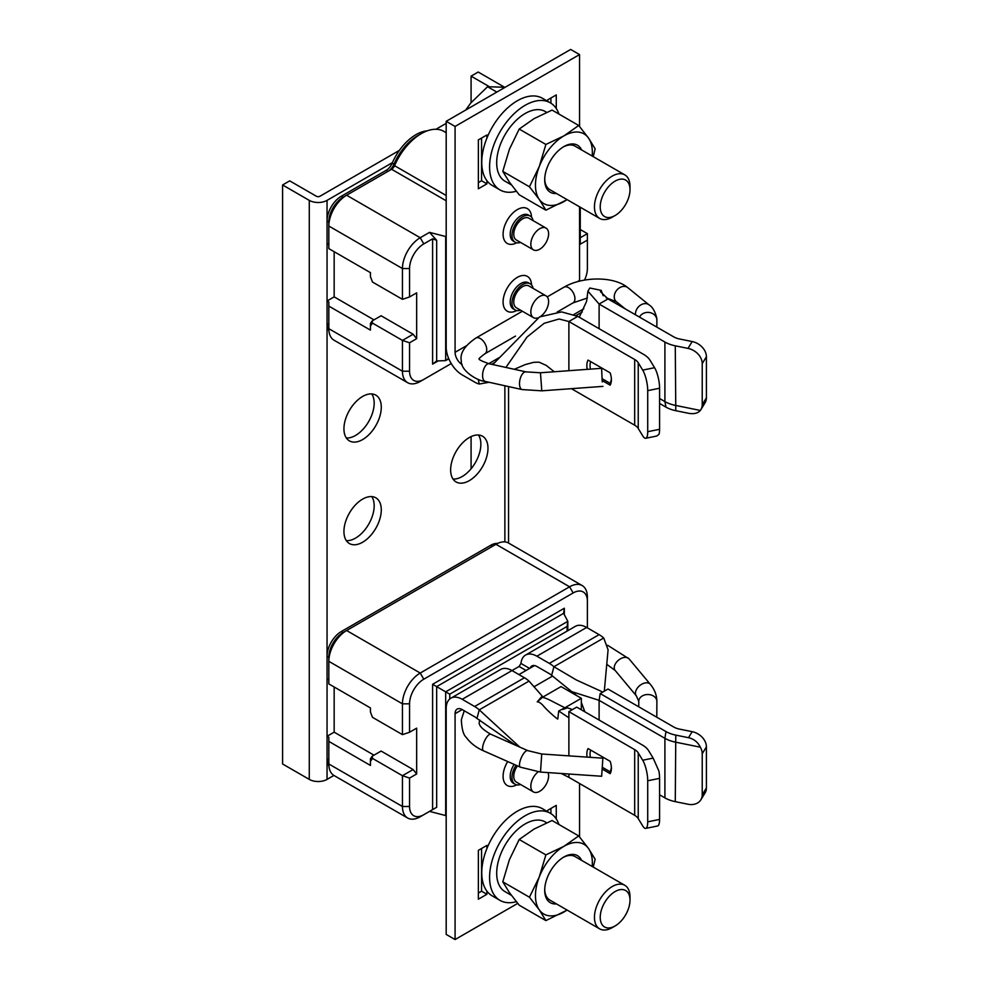 <?xml version="1.0" encoding="UTF-8"?>
<svg xmlns="http://www.w3.org/2000/svg" width="989" height="989" viewBox="0 0 989 989"><rect width="100%" height="100%" fill="white"/><g stroke="black" fill="none" stroke-linecap="round" stroke-linejoin="round"><path stroke-width="1.48" d="M446.187 123.365L435.951 129.275M399.371 150.402L319.942 196.255A2.51 1.446 180 0 1 316.381 196.255L289.703 180.863L282.594 184.968L309.273 200.371A12.573 7.257 0 0 0 327.05 200.371L392.435 162.616A40.24 23.229 -60 0 1 427.248 130.845M346.348 540.649A26.406 15.243 120 0 0 374.176 505.799A26.406 15.243 120 0 0 371.765 496.602M453.036 479.047A26.406 15.243 120 0 0 480.864 444.197A26.406 15.243 120 0 0 478.466 435.012M346.348 437.979A26.406 15.243 120 0 0 374.176 403.129A26.406 15.243 120 0 0 371.765 393.943M282.594 184.968L282.594 763.99L309.273 779.394A12.573 7.257 0 0 0 327.05 779.394L333.911 775.438M328.904 765.906A20.114 11.621 -60 0 1 327.05 758.86L327.05 736.273L328.83 737.299L328.83 763.99A25.145 14.514 120 0 0 334.035 775.512L407.653 818.014A25.145 14.514 -60 0 1 402.449 806.492L402.449 775.697L372.494 758.402L370.442 761.32L370.442 765.437L328.83 741.404M373.99 755.163L334.158 732.169L327.05 736.273L327.05 656.202A20.114 11.621 -60 0 1 341.279 631.563L490.643 545.322A20.114 11.621 -60 0 1 497.677 543.406M328.904 330.61A20.114 11.621 -60 0 1 327.05 323.564L327.05 300.977L328.83 302.004L328.83 328.694A25.145 14.514 120 0 0 334.035 340.204L407.653 382.706A25.145 14.514 -60 0 1 402.449 371.196L402.449 340.401L372.494 323.106L370.442 326.024L370.442 330.128L328.83 306.108M373.99 319.867L334.158 296.873L327.05 300.977L327.05 220.893A20.114 11.621 -60 0 1 341.279 196.255L386.254 170.293L388.034 171.32M334.158 686.996L334.158 732.169M372.494 758.402L372.21 756.189L381.111 751.059L413.118 769.541L416.666 773.967L416.666 728.151L409.557 732.256L409.557 703.834A20.114 11.621 -60 0 1 423.787 679.196L573.15 592.955A20.114 11.621 -60 0 1 587.379 601.164L587.379 627.867M327.05 678.788L328.83 679.814M582.162 585.55L508.556 543.048A25.145 14.514 120 0 0 495.971 544.296L346.607 630.525A25.145 14.514 120 0 0 328.83 661.332L328.83 683.918L370.442 707.939L370.442 712.043L372.494 717.334L402.449 734.629L402.449 703.834A25.145 14.514 -60 0 1 420.226 673.039L569.59 586.798A25.145 14.514 -60 0 1 582.162 585.55A25.145 14.514 -60 0 1 587.379 597.059L587.379 601.164M409.557 703.834L402.449 703.834L328.83 661.332L328.83 657.228A20.114 11.621 -60 0 1 343.047 632.589L346.607 630.525L343.047 632.589L341.279 631.563M343.937 531.464A26.406 15.243 120 0 0 349.414 543.542A26.406 15.243 120 0 0 369.762 536.471A26.406 15.243 120 0 0 381.284 509.904A26.406 15.243 120 0 0 375.82 497.813A26.406 15.243 120 0 0 355.471 504.885A26.406 15.243 120 0 0 343.937 531.464M450.638 469.862A26.406 15.243 120 0 0 456.102 481.952A26.406 15.243 120 0 0 476.451 474.881A26.406 15.243 120 0 0 487.973 448.301A26.406 15.243 120 0 0 482.508 436.211A26.406 15.243 120 0 0 462.16 443.295A26.406 15.243 120 0 0 450.638 469.862M343.937 428.793A26.406 15.243 120 0 0 349.414 440.884A26.406 15.243 120 0 0 369.762 433.812A26.406 15.243 120 0 0 381.284 407.233A26.406 15.243 120 0 0 375.82 395.143A26.406 15.243 120 0 0 355.471 402.226A26.406 15.243 120 0 0 343.937 428.793M334.158 296.873L334.158 251.701M370.442 326.024L370.442 323.428L372.21 320.893L381.111 315.763L413.118 334.245L416.666 338.658L416.666 292.855L409.557 296.96L409.557 268.538A20.114 11.621 -60 0 1 423.787 243.9L432.601 238.806L432.601 364.125L438.201 360.898M327.05 243.479L328.83 244.518M446.187 132.699L443.925 131.389A45.271 26.134 120 0 0 421.289 133.639A45.271 26.134 120 0 0 394.562 165.695A5.032 2.905 -60 0 1 391.595 169.267L346.607 195.229A25.145 14.514 120 0 0 328.83 226.036L328.83 248.622L370.442 272.643L370.442 276.747L372.494 282.038L402.449 299.333L409.557 296.96M402.449 299.333L402.449 268.538L328.83 226.036L328.83 221.932A20.114 11.621 -60 0 1 343.047 197.281L346.607 195.229L343.047 197.281L341.279 196.255M386.254 170.293A10.063 5.81 -60 0 0 392.2 163.16A40.24 23.229 -60 0 1 392.435 162.616M504.365 87.143L478.194 72.036L471.085 76.141L489.073 86.538M445.223 132.143L446.187 131.586M392.2 163.16L393.981 164.186A40.24 23.229 -60 0 1 417.741 135.691L421.289 133.639M372.21 756.189L370.442 758.724L370.442 761.32M413.118 769.541L402.449 775.697L409.557 778.071L416.666 773.967M564.323 614.688L564.323 608.235L432.601 684.289L432.601 809.62L423.787 814.713A20.114 11.621 -60 0 1 409.557 806.492L409.557 778.071M402.449 734.629L409.557 732.256M462.197 709.583L455.076 713.687A10.063 5.81 60 0 1 457.165 709.088A10.063 5.81 60 0 1 462.197 709.583L474.633 716.765A12.573 7.257 60 0 1 476.945 718.447L479.245 709.855A25.145 14.514 -120 0 0 474.633 706.505L462.197 699.31A22.636 13.067 -120 0 0 450.873 698.197A22.636 13.067 -120 0 0 446.187 708.557L446.187 934.42L455.076 939.55L517.704 903.39M446.187 815.69L429.535 811.388L436.668 807.271L432.601 809.62M423.787 814.713L420.226 816.766A25.145 14.514 -60 0 1 407.653 818.014M567.822 630.673L567.822 621.327L563.606 613.341L436.668 686.626L432.601 684.289M445.68 815.74L445.68 691.843L449.748 694.179L567.105 626.42L567.822 621.327L445.68 691.843L436.668 686.626L436.668 807.271M563.606 613.341L564.323 608.235M567.105 631.093L567.105 626.42M602.808 692.053L576.389 679.987L553.927 666.734A25.145 14.514 -120 0 0 549.328 663.384L536.879 656.202A22.636 13.067 -120 0 0 525.555 655.077A22.636 13.067 -120 0 0 520.968 663.446L519.089 666.462L511.981 670.567A22.636 13.067 -120 0 0 500.669 669.454L450.873 698.197M449.748 694.179L449.748 698.988M576.624 695.564L551.627 675.326L553.927 666.734L603.71 637.992A25.145 14.514 -120 0 0 599.111 634.641L586.662 627.446A22.636 13.067 -120 0 0 575.351 626.334L525.555 655.077M579.554 783.498L579.554 836.917M603.71 637.992L608.087 649.773L604.304 691.187M599.111 720.054L599.111 700.336L664.905 738.326A27.667 15.972 0 0 0 675.277 742.096L700.323 747.19A15.095 11.621 -148.6 0 1 702.227 753.742L702.227 794.797A15.095 11.621 -148.6 0 1 700.88 799.767A15.095 11.621 -148.6 0 1 687.998 804.23L675.277 801.646A27.667 15.972 180 0 1 664.905 797.876L659.589 794.797M571.382 691.521L599.111 700.336L600.175 693.561L665.968 731.551A26.159 15.095 0 0 0 675.784 735.111L688.505 737.707C693.907 738.968 697.851 742.121 700.323 747.19M600.175 693.561L608 689.049L673.793 727.039A15.095 8.716 0 0 0 679.455 729.091L692.176 731.675A15.095 11.621 31.4 0 1 706.406 746.893L706.406 787.949A15.095 11.621 31.4 0 1 705.058 792.918L700.88 799.767M551.627 675.326A12.573 7.257 -120 0 0 549.328 673.645L536.879 666.462A10.063 5.81 -120 0 0 531.847 665.968A10.063 5.81 -120 0 0 530.153 668.107M455.076 713.687L455.076 939.55M558.933 824.492A50.291 29.04 120 0 0 550.292 813.242L542.466 808.73A50.291 29.04 120 0 0 486.909 848.537L486.909 845.41L478.367 850.33L478.367 899.199L486.909 894.279L486.909 891.138A50.291 29.04 120 0 0 492.163 895.849L499.989 900.361A50.291 29.04 120 0 0 516.307 901.684M556.263 818.954L556.263 805.367L547.721 810.3L547.721 811.771M537.25 701.869L542.293 697.418C544.185 697.505 547.745 698.939 552.975 701.708L564.867 707.79L558.711 710.992L557.771 719.052C556.201 718.397 546.336 709.558 543.406 705.874C540.835 703.068 538.782 701.733 537.25 701.869L542.195 696.083L529.028 681.112L479.245 709.855L519.794 747.103M561.307 773.497L568.885 777.342L568.885 774.016M476.945 718.447L515.801 745.323M558.711 710.992L568.885 717.791L568.885 755.868M542.195 696.083L542.293 697.418M564.867 707.79L581.334 698.283L561.06 686.589L542.825 697.109M562.63 709.509L567.488 707.84L572.446 709.57M568.885 711.635L634.678 749.625A15.095 8.716 180 0 1 638.239 752.889L642.714 760.232A15.095 4.092 -101.5 0 1 647.721 780.766L659.589 778.355A15.095 4.092 78.5 0 0 658.921 771.099L653.148 758.106L648.673 750.762A26.159 15.095 0 0 0 642.504 745.1L576.711 707.123L568.885 711.635L568.885 717.791M568.885 777.342L634.678 815.319A15.095 8.716 180 0 1 638.239 818.595L642.714 825.939A15.095 4.092 -101.5 0 0 645.718 828.399A15.095 4.092 -101.5 0 0 647.721 821.834L647.721 780.766M659.589 778.355L659.589 819.424A15.095 4.092 78.5 0 1 657.586 825.988L645.718 828.399M587.107 757.117A17.357 10.014 60 0 1 588.059 748.574L610.164 761.332A17.357 10.014 60 0 1 611.387 768.206A17.357 10.014 60 0 1 610.164 773.658L602.598 769.294M590.717 750.107A15.095 8.716 -120 0 0 590.384 757.339M610.164 773.658L609.953 771.692A15.095 8.716 -120 0 0 611.35 767.229M602.734 767.513L609.953 771.692M581.334 698.283L581.334 708.557L580.259 709.175M529.028 681.112A25.145 14.514 -120 0 0 524.43 677.762L511.981 670.567L462.197 699.31M516.085 765.263A15.095 8.716 120 0 0 515.108 784.252A15.095 8.716 120 0 0 520.535 784.475M517.445 765.857A12.573 7.257 120 0 0 513.761 776.316A12.573 7.257 120 0 0 516.357 782.064L533.43 791.929A12.573 7.257 -60 0 1 530.833 786.168A12.573 7.257 120 0 1 538.127 771.865M533.43 791.929A12.573 7.257 -60 0 0 543.122 788.554A12.573 7.257 -60 0 0 548.611 775.908A12.573 7.257 120 0 0 548.03 772.582M550.292 813.242A50.291 29.04 120 0 0 511.536 826.717A50.291 29.04 120 0 0 489.58 877.33A50.291 29.04 120 0 0 499.989 900.361M486.909 848.537A50.291 29.04 120 0 0 481.754 872.817A50.291 29.04 120 0 0 486.909 891.138M486.909 894.279L481.569 891.2L481.569 848.488M478.367 893.042L481.569 891.2M550.922 813.638L550.922 808.446M511.35 895.305L505.02 891.645A40.24 23.229 -60 0 1 505.02 845.187A40.24 23.229 -60 0 1 545.26 821.958L546.67 822.774M567.142 910.09L545.879 920.598L519.2 905.195L509.397 892.585L502.783 881.829L509.397 859.738L519.2 839.488L534.035 829.079L552.06 820.524L578.726 835.928L588.542 848.537L595.155 859.293L593.215 867.069M502.783 881.829L529.449 897.221L539.265 876.983L545.879 854.892L563.903 846.337L578.726 835.928M545.879 920.598L539.265 909.831L529.449 897.221M519.2 839.488L545.879 854.892M567.031 910.028A40.24 23.229 -60 0 1 563.903 912.031A40.24 23.229 -60 0 1 539.265 909.831A40.24 23.229 -60 0 1 539.265 876.983A40.24 23.229 -60 0 1 563.903 846.337A40.24 23.229 -60 0 1 588.542 848.537A40.24 23.229 -60 0 1 592.176 866.475M556.461 903.921A27.16 15.676 -60 0 1 544.704 890.273A27.16 15.676 -60 0 1 563.903 857.006A27.16 15.676 -60 0 1 581.606 860.368M630.005 900.151A21.066 12.165 120 0 0 622.563 889.556A21.066 12.165 -60 0 0 602.214 907.593A21.066 12.165 -60 0 0 607.666 927.942A21.066 12.165 120 0 0 615.121 925.951A21.066 12.165 120 0 0 630.005 900.151L630.005 896.813A25.145 14.514 120 0 0 624.801 885.303L575.054 856.585A25.145 14.514 120 0 0 571.37 855.448A25.145 14.514 120 0 0 563.174 857.438M544.716 889.42A25.145 14.514 120 0 0 549.909 900.138L599.655 928.856A25.145 14.514 -60 0 0 603.339 929.994A25.145 14.514 120 0 0 612.228 927.62L615.121 925.951M624.801 885.303A25.145 14.514 120 0 0 621.117 884.166A25.145 14.514 -60 0 0 598.122 902.734A25.145 14.514 -60 0 0 599.655 928.856M372.21 320.893L372.494 323.106M413.118 334.245L402.449 340.401L409.557 342.775L416.666 338.658M580.259 207.233L580.259 244.209L587.379 240.104L587.379 268.538A20.114 11.621 -60 0 1 584.499 280.097M451.231 363.556L423.787 379.417A20.114 11.621 -60 0 1 409.557 371.196L409.557 342.775M446.187 195.501L394.562 165.695L393.981 164.186A10.063 5.81 -60 0 1 388.059 171.295M391.595 169.267L446.187 200.779M423.787 379.417L420.226 381.47A25.145 14.514 -60 0 1 407.653 382.706M580.259 237.731L587.379 233.627L587.379 240.104M587.379 233.627L580.259 229.522M446.187 121.313L455.076 126.444L579.554 54.58L570.665 49.45L446.187 121.313L446.187 347.176A22.636 13.067 60 0 0 462.197 374.893L474.633 382.088A25.145 14.514 60 0 0 479.245 384.041L489.036 382.273M409.557 268.538L402.449 268.538A25.145 14.514 -60 0 1 420.226 237.731L429.535 232.366L446.187 236.655M445.68 236.717L445.68 360.614L448.598 358.339M462.123 364.595A10.063 5.81 -120 0 1 455.076 352.307L455.076 126.444M505.898 367.438L527.038 337.026L544.16 323.304L559.045 319.002L568.885 321.512L634.678 359.489A15.095 8.716 180 0 1 638.239 362.765L642.714 370.109L654.582 367.698L650.094 360.355A27.667 15.972 0 0 0 643.567 354.359L577.774 316.381L561.604 311.906L539.549 316.925L492.769 364.545M514.28 369.293L525.295 364.57L533.85 362.295L539.079 362.159L546.287 365.436L554.26 371.765M568.885 370.702L568.885 321.512L577.774 316.381M571.407 388.665L634.678 425.196A15.095 8.716 180 0 1 638.239 428.472L642.714 435.815A15.095 4.092 -101.5 0 0 645.718 438.275A15.095 4.092 -101.5 0 0 647.721 431.711L647.721 390.643A15.095 4.092 -101.5 0 0 642.714 370.109M587.243 369.367A17.357 10.014 60 0 1 588.059 360.095L610.164 372.853A17.357 10.014 60 0 1 611.387 379.714A17.357 10.014 60 0 1 610.164 385.178L602.919 381M654.582 367.698A15.095 4.092 78.5 0 1 659.589 388.232L659.589 429.3A15.095 4.092 78.5 0 1 658.921 434.356L656.733 436.038L645.718 438.275M590.717 361.628A15.095 8.716 -120 0 0 590.445 369.132M610.164 385.178L609.953 383.213A15.095 8.716 -120 0 0 611.35 378.75M609.953 383.213L602.808 379.084M577.378 281.704L579.554 280.443L579.554 206.812M579.554 126.468L579.554 54.58M558.933 114.056A50.291 29.04 120 0 0 550.292 102.807L542.466 98.294A50.291 29.04 120 0 0 486.909 138.101L486.909 134.974L478.367 139.894L478.367 188.763L486.909 183.843L486.909 180.703A50.291 29.04 120 0 0 492.163 185.4L499.989 189.925A50.291 29.04 120 0 0 516.307 191.248M556.263 108.518L556.263 94.932L547.721 99.852L547.721 101.323M579.554 280.443A10.063 5.81 -120 0 0 579.579 281.123M603.203 295.785L601.176 290.37L600.459 291.693L608 298.925L673.793 336.903A15.095 8.716 0 0 0 679.455 338.967L692.176 341.551A15.095 11.621 31.4 0 1 706.406 356.757L706.406 397.825A15.095 11.621 31.4 0 1 705.058 402.795L700.88 409.644A15.095 11.621 -148.6 0 0 702.227 404.674L702.227 363.606A15.095 11.621 -148.6 0 0 687.998 348.4L675.277 345.816A27.667 15.972 180 0 1 664.905 342.046L599.111 304.056L599.111 328.694M601.176 290.37L589.827 288.009L587.899 291.162L599.111 304.056L608 298.925M700.88 409.644A15.095 11.621 -148.6 0 1 700.323 410.447L675.277 405.354A27.667 15.972 180 0 1 664.905 401.583L659.589 398.518M700.323 410.447C697.851 413.315 693.907 414.255 688.505 413.278L675.784 410.695A26.159 15.095 180 0 1 665.968 407.134L659.589 403.45M533.108 288.392A15.095 8.716 120 0 0 530.191 283.806A15.095 8.716 120 0 0 522.649 284.548A15.095 8.716 120 0 0 512.797 297.85A15.095 8.716 120 0 0 515.108 309.94A15.095 8.716 120 0 0 520.535 310.163M546.002 295.835L528.942 285.982A12.573 7.257 120 0 0 519.25 289.344A12.573 7.257 120 0 0 513.761 302.004A12.573 7.257 120 0 0 516.357 307.764L533.43 317.617A12.573 7.257 -60 0 1 530.833 311.856A12.573 7.257 120 0 1 536.322 299.21A12.573 7.257 120 0 1 546.002 295.835A12.573 7.257 120 0 1 548.611 301.596A12.573 7.257 -60 0 1 540.624 316.418M537.472 317.951A12.573 7.257 -60 0 1 533.43 317.617M533.108 220.634A15.095 8.716 120 0 0 530.191 216.047A15.095 8.716 120 0 0 522.649 216.789A15.095 8.716 120 0 0 512.797 230.091A15.095 8.716 120 0 0 515.108 242.181A15.095 8.716 120 0 0 520.535 242.404M546.002 228.076L528.942 218.223A12.573 7.257 120 0 0 519.25 221.598A12.573 7.257 120 0 0 513.761 234.245A12.573 7.257 120 0 0 516.357 240.006L533.43 249.858A12.573 7.257 -60 0 1 530.833 244.098A12.573 7.257 120 0 1 536.322 231.451A12.573 7.257 120 0 1 546.002 228.076A12.573 7.257 120 0 1 548.611 233.837A12.573 7.257 -60 0 1 543.122 246.484A12.573 7.257 -60 0 1 533.43 249.858M550.292 102.807A50.291 29.04 120 0 0 511.536 116.282A50.291 29.04 120 0 0 489.58 166.894A50.291 29.04 120 0 0 499.989 189.925M486.909 138.101A50.291 29.04 120 0 0 481.754 162.381A50.291 29.04 120 0 0 486.909 180.703M486.909 183.843L481.569 180.752L481.569 138.052M478.367 182.606L481.569 180.752M550.922 103.19L550.922 98.01M511.35 184.869L505.02 181.21A40.24 23.229 -60 0 1 505.02 134.751A40.24 23.229 -60 0 1 545.26 111.522L546.67 112.338M567.142 199.654L545.879 210.163L519.2 194.759L509.397 182.149L502.783 171.394L509.397 149.302L519.2 129.052L534.035 118.643L552.06 110.088L578.726 125.479L588.542 138.089L595.155 148.857L593.215 156.633M502.783 171.394L529.449 186.785L539.265 166.548L545.879 144.456L563.903 135.889L578.726 125.479M545.879 210.163L539.265 199.395L529.449 186.785M519.2 129.052L545.879 144.456M567.031 199.593A40.24 23.229 -60 0 1 563.903 201.595A40.24 23.229 -60 0 1 539.265 199.395A40.24 23.229 -60 0 1 539.265 166.548A40.24 23.229 -60 0 1 563.903 135.889A40.24 23.229 -60 0 1 588.542 138.089A40.24 23.229 -60 0 1 592.176 156.039M556.461 193.485A27.16 15.676 -60 0 1 544.704 179.837A27.16 15.676 -60 0 1 563.903 146.57A27.16 15.676 -60 0 1 581.606 149.932M630.005 189.715A21.066 12.165 120 0 0 622.563 179.12A21.066 12.165 -60 0 0 602.214 197.157A21.066 12.165 -60 0 0 607.666 217.506A21.066 12.165 120 0 0 615.121 215.515A21.066 12.165 120 0 0 630.005 189.715L630.005 186.377A25.145 14.514 120 0 0 624.801 174.868L575.054 146.149A25.145 14.514 120 0 0 571.37 145.012A25.145 14.514 120 0 0 563.174 147.002M544.716 178.984A25.145 14.514 120 0 0 549.909 189.703L599.655 218.421A25.145 14.514 -60 0 0 603.339 219.558A25.145 14.514 120 0 0 612.228 217.172L615.121 215.515M624.801 174.868A25.145 14.514 120 0 0 621.117 173.73A25.145 14.514 -60 0 0 598.122 192.286A25.145 14.514 -60 0 0 599.655 218.421M448.808 358.809L445.68 360.614L436.668 360.96L432.601 364.125M429.535 232.366L436.668 240.315L436.668 360.96M432.601 238.806L436.668 240.315M496.824 92.076L487.565 86.735L505.156 87.267M465.695 110.051L470.801 102.967L487.565 86.735M471.085 468.798L471.085 436.594M471.085 102.609L471.085 76.141M602.239 381.915L601.609 368.316L602.239 381.915M541.737 754.001L540.501 772.075L601.646 776.254L602.882 758.192L541.737 754.001L527.78 750.639L490.853 734.258C482.125 729.289 478.28 725.122 479.344 721.747L479.838 720.041M327.05 779.394L327.05 758.86L328.83 759.886M328.83 657.228L327.05 656.202L327.05 323.564L328.83 324.59M328.83 221.932L327.05 220.893L327.05 200.371M309.273 779.394L309.273 200.371M504.872 541.91L504.872 385.759M409.557 806.492L402.449 806.492L328.83 763.99M495.971 544.296L569.59 586.798L573.15 592.955M490.643 545.322L492.423 546.348M423.787 679.196L420.226 673.039L346.607 630.525L343.047 632.589M586.662 627.446L536.879 656.202M665.968 731.551L664.905 738.326L664.905 797.876M520.968 663.446L529.597 668.428M599.111 634.641L549.328 663.384M706.406 787.949L702.227 794.797M675.784 735.111L675.277 801.646M702.227 753.742L706.406 746.893M688.505 737.707L692.176 731.675M507.703 761.542A20.114 11.621 120 0 0 503.957 781.458A20.114 11.621 120 0 0 516.74 784.846M642.714 760.232L653.148 758.106M659.589 819.424L647.721 821.834M638.239 752.889L638.239 818.595M634.678 749.625L634.678 815.319M519.089 666.462L526.049 670.48M524.43 677.762L474.633 706.505M514.181 764.41A15.095 8.716 120 0 0 513.328 783.226L515.108 784.252M409.557 371.196L402.449 371.196L328.83 328.694M423.787 243.9L420.226 237.731L346.607 195.229M478.293 379.38L479.245 384.041M491.644 364.298L495.18 362.271M634.678 425.196L634.678 359.489M647.721 390.643L659.589 388.232M659.589 429.3L647.721 431.711M638.239 428.472L638.239 362.765M488.751 363.668L499.581 357.412M455.076 352.307L466.326 345.816M531.526 284.919A20.114 11.621 120 0 0 517.321 277.365A20.114 11.621 120 0 0 503.092 301.67A20.114 11.621 120 0 0 516.74 310.534M531.526 217.16A20.114 11.621 120 0 0 517.321 209.606A20.114 11.621 120 0 0 503.092 233.911A20.114 11.621 120 0 0 516.74 242.775M576.167 315.503L582.261 311.992M665.968 407.134L664.905 401.583L664.905 342.046M675.784 410.695L675.277 345.816M687.998 348.4L692.176 341.551M702.227 363.606L706.406 356.757M706.406 397.825L702.227 404.674M573.929 314.49L583.794 308.791M530.191 283.806L528.41 282.78A15.095 8.716 120 0 0 520.869 283.522A15.095 8.716 120 0 0 511.016 296.824A15.095 8.716 120 0 0 513.328 308.914L515.108 309.94M530.191 216.047L528.41 215.021A15.095 8.716 120 0 0 520.869 215.763A15.095 8.716 120 0 0 511.016 229.065A15.095 8.716 120 0 0 513.328 241.155L515.108 242.181M526.049 371.876A9.049 4.277 102.4 0 0 521.314 375.808A9.049 4.277 102.4 0 0 519.571 385.005A9.049 4.277 102.4 0 0 522.155 389.567L485.24 381.433A9.049 4.277 102.4 0 1 482.644 376.883A9.049 4.277 102.4 0 1 484.387 367.673A9.049 4.277 102.4 0 1 489.135 363.754L526.049 371.876L540.464 372.766L541.787 390.828L602.931 386.378M479.306 358.958C478.157 359.192 479.999 357.462 484.857 353.79A9.049 5.229 -120 0 0 486.687 348.709A9.049 5.229 -120 0 0 482.409 340.154A9.049 5.229 -120 0 0 475.808 338.102L522.365 311.226M587.441 297.973L573.051 302.869A9.049 5.229 -120 0 0 574.881 297.788A9.049 5.229 -120 0 0 570.616 289.233A9.049 5.229 -120 0 0 564.002 287.181L547.214 296.873M625.172 308.84L616.407 301.732A9.049 6.985 -51 0 1 614.28 297.553A9.049 6.985 -51 0 1 618.817 288.256A9.049 6.985 -51 0 1 627.805 287.663C613.662 275.882 582.212 276.512 564.002 287.181M635.507 314.799A9.049 6.985 -51 0 1 635.494 314.749A9.049 6.985 -51 0 1 640.044 305.453A9.049 6.985 -51 0 1 649.019 304.859L627.805 287.663M639.5 317.11A9.049 7.813 0.4 0 1 649.254 312.475A9.049 7.813 0.4 0 1 656.844 319.534A9.049 7.813 0.4 0 1 656.881 320.263L656.795 318.359C655.151 311.424 652.567 306.924 649.019 304.859M656.881 701.485A9.049 6.911 -179.7 0 0 648.24 694.525A9.049 6.911 -179.7 0 0 638.807 700.818A9.049 6.911 -179.7 0 0 638.77 701.386L636.372 695.885A9.049 5.749 140.2 0 1 635.494 692.473A9.049 5.749 140.2 0 1 641.812 684.178A9.049 5.749 140.2 0 1 650.28 684.277C654.594 689.432 656.795 695.156 656.881 701.485L656.783 717.21M650.28 684.277L629.053 658.847A9.049 5.749 140.2 0 0 620.585 658.748A9.049 5.749 140.2 0 0 614.28 667.031A9.049 5.749 140.2 0 0 615.146 670.443L606.826 664.361M540.501 772.075L520.437 767.192L483.51 750.812A9.049 3.041 -66.1 0 1 482.644 747.288A9.049 3.041 -66.1 0 1 486.094 738.115A9.049 3.041 -66.1 0 1 490.853 734.258M520.437 767.192A9.049 3.041 -66.1 0 1 519.571 763.669A9.049 3.041 -66.1 0 1 523.008 754.483A9.049 3.041 -66.1 0 1 527.78 750.639M508.556 543.048L508.556 386.563M584.845 711.82L581.334 702.4M579.257 317.234L586.601 301.373L587.899 291.162M541.787 390.828L522.155 389.567M485.24 381.433C479.22 381.494 460.565 371.58 461.294 360.713C459.786 353.32 464.62 345.791 475.808 338.102M573.051 302.869L557.252 311.992M515.504 336.087L484.857 353.79M616.407 301.732L606.146 297.813M656.832 327.112L656.881 320.263M489.135 363.754C481.594 361.084 478.317 359.452 479.294 358.846L479.306 358.908M540.464 372.766L601.609 368.316M629.053 658.847L607.666 645.285M518.928 674.585L534.542 665.572M534.184 686.687L552.517 676.105M483.51 750.812C476.166 747.56 470.405 743.085 466.239 737.374C463.384 734.864 461.752 728.98 461.356 719.72L464.249 710.77M615.146 670.443L636.372 695.885M638.77 701.386L638.746 706.801"/></g></svg>
